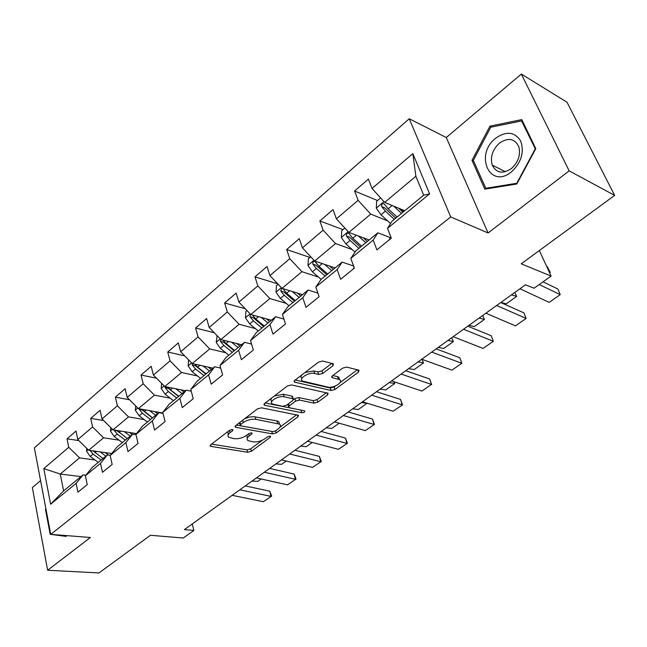 <?xml version="1.0" encoding="UTF-8"?>
<svg xmlns="http://www.w3.org/2000/svg" width="647" height="647" viewBox="0 0 647 647"><rect width="100%" height="100%" fill="white"/><g stroke="black" fill="none" stroke-linecap="round" stroke-linejoin="round"><path stroke-width="0.97" d="M232.402 429.503L229.669 430.215L210.736 444.724L210.34 446.123L211.076 446.406L247.68 452.253L251.4 451.274L270.244 437.34L270.559 436.321L270.131 436.167L267.494 436.854L265.027 438.682C261.178 441.189 257.158 442.241 252.969 441.844L247.882 440.55C246.483 439.337 246.936 437.801 249.241 435.941L251.715 434.088L252.015 433.053L251.562 432.883L248.877 433.587L246.402 435.447C242.544 438.003 238.452 439.07 234.133 438.658L228.82 437.291C227.404 436.046 227.833 434.493 230.122 432.625L232.597 430.732L232.88 429.689L232.402 429.503M332.987 365.692L333.44 363.808L322.691 361.042L318.575 362.094L294.806 380.299L294.377 382.086L331.054 390.505L334.96 389.494L358.519 372.074L359.02 370.238L346.703 367.084L342.692 368.119L332.477 375.778L332.008 377.573L339.594 379.635C344.026 381.981 333.407 388.645 327.794 387.084L302.65 381.091C298.121 378.649 308.87 371.839 314.685 373.505L318.712 374.467L322.748 373.432L332.987 365.692L332.226 363.444M40.567 480.616L32.35 487.571L47.635 570.242L98.975 572.943L150.419 535.279L183.238 538.021L193.882 530.451L184.403 529.594L525.429 284.826L534.09 288.206L551.107 276.091L539.355 250.526M569.166 170.865L521.328 74.057L446.284 137.52L488.081 232.96L569.166 170.865L614.65 195.402L521.215 263.806L551.107 276.091M488.081 232.96L450.724 216.931L50.741 534.39L34.364 447.821L409.244 118.757L450.724 216.931M47.635 570.242L90.394 537.495L50.191 534.301L45.468 509.318L45.848 508.51M261.517 407.82L257.546 408.847L235.702 425.589L235.298 427.101L235.977 427.36L272.476 433.886L276.245 432.9L297.968 416.838L298.429 415.277L261.517 407.82M264.631 403.421L287.414 385.968L291.457 384.925L328.102 393.222L327.625 394.913L317.863 402.135L313.997 403.138L299.561 400.072L295.639 401.083L289.241 405.887L288.797 407.513L289.355 407.723L304.769 410.942C304.996 412.01 303.993 412.616 301.761 412.754L264.825 405.297L264.219 405.062L264.631 403.421M521.328 74.057L566.998 102.21L614.65 195.402M377.508 200.521L354.605 191.019L358.131 200.327L336.408 218.864L333.035 209.604L319.861 220.95L323.144 230.186L302.416 247.874L299.27 238.686L286.694 249.532L289.751 258.687L269.945 275.59L267.017 266.483L254.991 276.843L257.838 285.925L238.889 302.092L236.163 293.067L224.655 302.982L227.307 311.975L209.167 327.455L206.628 318.518L195.604 328.021L198.071 336.925L180.691 351.758L178.329 342.902L167.751 352.017L170.056 360.84L153.388 375.066L151.18 366.291L141.038 375.034L143.181 383.776L127.184 397.428L125.122 388.742L115.376 397.145L117.382 405.798L102.008 418.916L100.091 410.311L90.726 418.391L92.586 426.955L77.81 439.572L76.022 431.056L67.013 438.82L68.744 447.303L43.786 468.606L50.62 504.231L63.6 490.871L83.107 474.849L85.857 475.189M354.605 191.019L368.402 179.122L372.033 188.463L412.851 153.63L429.616 193.874L387.513 228.351L391.33 238.169L376.894 249.871L373.19 240.086L350.811 258.404L354.354 268.141L340.597 279.286L337.152 269.589L315.817 287.066L319.108 296.706L305.991 307.333L302.788 297.733L282.415 314.418L285.481 323.961L272.953 334.111L269.969 324.608L250.502 340.548L253.357 349.995L241.388 359.7L238.606 350.286L219.988 365.539L222.641 374.888L211.189 384.172L208.601 374.864L190.768 389.462L193.243 398.714L182.268 407.61L179.866 398.39L162.777 412.39L165.082 421.545L154.56 430.069L152.32 420.954L135.927 434.372L138.07 443.438L127.977 451.614L125.89 442.597L110.152 455.48L112.149 464.441L102.461 472.302L100.511 463.373L85.396 475.755L87.256 484.619L77.939 492.173L76.128 483.341L50.62 504.231M369.122 239.988L348.862 232.394L370.707 214.1L387.642 220.87M390.618 237.724L377.864 232.815L355.713 251.004L350.811 258.404M370.707 214.1L358.131 200.327M348.862 232.394L336.408 218.864M373.19 240.086L377.864 232.815M335.097 267.923L314.677 261.016L335.526 243.555L352.251 249.588M353.594 266.046L342.19 262.1L321.058 279.455L315.817 287.066M335.526 243.555L323.144 230.186M314.677 261.016L302.416 247.874M337.152 269.589L342.19 262.1M302.57 294.644L282.019 288.36L301.939 271.683L318.486 277.062M317.871 293.083L308.15 290.058L287.955 306.638L282.415 314.418M301.939 271.683L289.751 258.687M282.019 288.36L269.945 275.59M302.788 297.733L308.15 290.058M271.433 320.208L250.777 314.515L269.839 298.558L286.217 303.37M283.92 319.084L275.622 316.763L256.317 332.615L250.502 340.548M269.839 298.558L257.838 285.925M250.777 314.515L238.889 302.092M269.969 324.608L275.622 316.763M241.606 344.705L220.878 339.554L239.123 324.276L255.355 328.571M251.57 344.083L244.517 342.312L226.046 357.476L219.988 365.539M239.123 324.276L227.307 311.975M220.878 339.554L209.167 327.455M238.606 350.286L244.517 342.312M213 368.192L192.232 363.541L209.717 348.903L225.795 352.736M220.716 368.103L214.739 366.76L197.044 381.293L190.768 389.462M209.717 348.903L198.071 336.925M192.232 363.541L180.691 351.758M208.601 374.864L214.739 366.76M185.552 390.731L164.75 386.55L181.524 372.51L197.464 375.923M191.237 391.2L186.215 390.19L169.239 404.124L162.777 412.39M181.524 372.51L170.056 360.84M164.75 386.55L153.388 375.066M179.866 398.39L186.215 390.19M162.947 413.053L138.377 408.637L154.479 395.155L170.29 398.196M163.036 413.401L158.847 412.657L142.566 426.025L135.927 434.372M154.479 395.155L143.181 383.776M138.377 408.637L127.184 397.428M152.32 420.954L158.847 412.657M136.525 433.619L113.039 429.851L128.51 416.894L144.192 419.596M136.016 434.768L132.586 434.218L116.945 447.061L110.152 455.48M128.51 416.894L117.382 405.798M113.039 429.851L102.008 418.916M125.89 442.597L132.586 434.218M111.729 453.531L88.679 450.247L103.56 437.793L119.105 440.178M110.265 455.342L107.362 454.938L92.319 467.28L85.396 475.755M103.56 437.793L92.586 426.955M88.679 450.247L77.81 439.572M100.511 463.373L107.362 454.938M80.988 476.588L60.26 474.049L79.565 457.882L94.98 459.977M79.565 457.882L68.744 447.303M63.6 490.871L60.26 474.049L43.786 468.606M76.128 483.341L83.107 474.849M446.284 137.52L409.244 118.757M193.882 530.451L192.248 523.965M387.513 228.351L392.042 221.169L423.688 195.184L415.867 176.283L384.682 202.398L404.739 210.736M429.616 193.874L423.688 195.184M415.867 176.283L412.851 153.63M384.682 202.398L372.033 188.463M78.837 440.575L67.013 438.82M103.641 420.534L90.726 418.391M129.513 399.765L115.376 397.145M156.509 378.22L141.038 375.034M184.735 355.89L167.751 352.017M214.278 332.736L195.604 328.021M245.245 308.732L224.655 302.982M277.765 283.863L254.991 276.843M309.953 257.441L286.694 249.532M342.967 229.62L319.861 220.95M403.865 211.456L400.728 210.154M51.016 534.414L66.156 536.395L66.245 535.603M521.781 119.606L489.949 126.149L471.986 160.351L484.829 189.142L516.791 184.015L535.805 148.664L521.781 119.606M59.847 535.101L66.366 535.959M50.733 534.349L50.191 534.301M46.01 509.367L45.468 509.318M473.701 161.2L471.986 160.351M491.623 127.055L489.949 126.149M228.019 431.476L228.156 434.921M246.96 435.035L247.227 438.286M211.545 444.101L246.984 449.835L250.704 448.856L262.334 440.235M279.908 427.206L296.617 414.816M236.398 425.055L272.152 431.492M240.635 424.586L240.352 425.645L240.821 425.823L272.848 431.614L275.501 430.926L278.137 428.961C280.596 427.012 281.073 425.402 279.553 424.141L255.824 419.305C251.448 418.819 247.267 419.903 243.288 422.556L240.635 424.586L239.988 422.305M239.447 422.717L240.199 425.103M279.512 424.108L278.808 421.674L276.932 420.962L277.684 423.421M244.598 418.771L249.2 417.097L253.794 416.644L276.932 420.962M326.371 392.753L317.062 399.66L317.863 402.135M293.56 399.547L294.846 398.576L298.768 397.565L313.197 400.663L317.062 399.66M287.729 404.318L288.546 406.696M265.197 402.992L301.906 410.287M284.187 396.805C278.493 395.333 268.254 401.585 272.387 403.971L282.488 406.324L286.419 405.305L292.816 400.493L293.253 398.827L284.187 396.805L283.402 394.266L274.279 396.029M271.611 398.075L270.761 399.967L271.691 401.698M292.735 397.161L291.926 396.093L292.711 398.617M283.402 394.266L291.926 396.093M305.012 372.478L313.852 370.949L317.871 371.92L321.907 370.885L331.846 363.347M301.575 375.114L300.863 377.055L301.858 378.608M339.538 379.482L338.745 377.128L337.572 376.667L338.413 379.174M332.817 375.519L337.572 376.667M295.218 379.991L330.229 388.014L334.127 387.003L335.615 385.903M340.063 382.603L357.37 369.769M86.771 448.363L86.528 451.113L90.2 456.491L98.287 462.387M261.113 478.982L257.781 481.36L251.998 481.077M100.107 451.873L105.906 456.127M105.226 452.609L108.647 455.116M93.136 450.935L90.03 450.49L93.071 454.105L101.167 460.017M103.002 458.513L93.087 450.87M239.827 489.811L270.972 496.37L269.759 491.178L245.245 485.921M232.152 495.327L263.313 501.708L271.683 496.087L263.313 501.708M269.759 491.178L271.683 496.087M495.804 138.126C474.13 154.641 489.779 189.838 511.453 171.867C521.361 162.486 524.442 152.207 520.698 141.038C514.713 131.802 506.415 130.831 495.804 138.126M499.452 143.1C492.48 149.659 490.078 156.995 492.238 165.114C496.281 173.048 502.63 174.213 511.308 168.608C518.239 162.292 520.762 155.054 518.878 146.901C514.794 138.474 508.324 137.204 499.452 143.1M535.15 149.069L516.751 183.279L485.792 188.269L473.329 160.375L490.749 127.233L521.587 120.924L535.49 149.247M486.932 188.811L485.792 188.269M522.736 121.571L521.587 120.924M110.75 427.578L110.451 431.064L114.204 436.539L122.38 442.605M286.2 461.052L281.639 464.311L275.881 463.931M124.361 431.67L130.298 436.102M129.497 432.487L132.214 434.525M113.961 429.996L117.196 434.056L125.372 440.138M118.506 432.01L117.236 430.87L114.098 430.36M127.273 438.577L117.075 430.498M135.676 405.936L135.328 410.214L139.162 415.795L147.419 422.038M312.202 442.467L306.314 446.673L300.596 446.195M149.586 410.651L155.652 415.277M154.714 411.573L157.536 413.732M138.919 408.734L142.275 413.207L150.533 419.482M152.425 417.93L142.259 410.004L139.121 409.438M152.514 417.857L142.008 409.292M264.332 472.221L295.42 479.322L294.118 474.089L269.653 468.404M256.39 477.931L287.494 484.846L296.059 479.087L287.494 484.846M294.118 474.089L296.059 479.087M289.727 454L320.718 461.675L319.327 456.394L294.935 450.255M281.485 459.912L312.517 467.401L321.284 461.505L312.517 467.401M319.327 456.394L321.284 461.505M161.604 383.372L161.208 388.523L165.131 394.209L173.469 400.655M339.165 423.203L331.862 428.419L326.185 427.829M175.814 388.774L182.042 393.611M180.95 389.801L183.885 392.098M164.953 386.591L165.155 387.674L168.366 391.524L176.712 397.986M178.564 396.465L168.293 388.297L165.155 387.674M178.766 396.296L170.412 389.817L167.945 387.189M188.6 359.837L188.148 365.951L192.159 371.742L200.578 378.382M361.39 402.563L367.011 403.307L358.325 409.511L352.696 408.807M203.126 365.984L209.507 371.055M208.245 367.124L211.318 369.566M192.143 363.452L192.264 365.005L195.523 368.936L203.959 375.608M205.778 374.12L195.394 365.701L192.264 365.005M206.102 373.853L197.667 367.164L194.933 364.148M217.109 335.656L216.219 342.425L220.328 348.329L228.836 355.187M389.187 382.612L394.751 383.485L385.749 389.915L380.169 389.082M231.577 342.214L238.136 347.544M394.201 381.803L394.751 383.485L394.031 381.746M236.689 343.484L239.9 346.096M220.627 339.295L220.506 341.381L223.838 345.409L232.354 352.3M234.125 350.844L223.636 342.15L220.506 341.381M234.586 350.464L226.062 343.557L223.061 340.096M316.043 435.107L346.921 443.405L345.441 438.076L321.138 431.452M307.503 441.238L338.421 449.325L347.407 443.292L338.421 449.325M345.441 438.076L347.407 443.292M343.339 415.52L374.079 424.464L372.494 419.094L348.304 411.953M334.483 421.876L365.272 430.611L374.476 424.416L365.272 430.611M372.494 419.094L374.476 424.416M371.677 395.18L402.24 404.828L400.542 399.417L376.489 391.726M362.474 401.787L393.101 411.201L402.539 404.852L393.101 411.201M400.542 399.417L402.539 404.852M401.108 374.055L431.46 384.447L429.648 378.996L405.766 370.715M391.548 380.913L421.973 391.063L431.46 384.447L421.973 391.063M429.648 378.996L431.654 384.553M431.695 352.097L461.804 363.29L459.863 357.791L436.183 348.887M421.763 359.231L451.946 370.157L461.804 363.29L451.946 370.157M459.863 357.791L461.885 363.468M463.519 329.258L493.329 341.301L491.259 335.761L467.805 326.185M453.183 336.683L483.091 348.442L493.329 341.301L483.091 348.442M246.952 310.52L245.925 311.385L245.488 317.887L249.702 323.904L258.29 330.997M418.035 361.908L423.526 362.918L414.185 369.591L408.669 368.628M261.234 317.402L268.004 323.023M421.99 359.32L423.526 362.918L421.981 359.311M266.329 318.801L269.71 321.616M250.47 314.199L249.977 316.747L253.365 320.863L261.962 327.98M263.685 326.565L253.09 317.596L249.977 316.747M264.291 326.064L255.686 318.931L252.379 314.96M278.129 284.251L276.455 285.659L276.051 292.274L280.361 298.421L289.039 305.748M447.975 340.419L453.401 341.576L443.705 348.507L438.254 347.399M292.193 291.473L299.173 297.426M453.401 341.576L451.695 337.75M297.256 293.018L300.831 296.067M281.817 288.15L280.733 291.021L284.187 295.234L292.873 302.602M294.539 301.235L283.839 291.959L280.733 291.021M295.307 300.604L286.613 293.22L282.941 288.683M310.73 256.786L308.36 258.776L307.972 265.521L312.396 271.789L321.155 279.375M479.087 318.089L484.425 319.408L474.348 326.606L468.978 325.344M324.519 264.348L331.757 270.672M484.425 319.408L482.638 315.534M329.558 266.046L333.342 269.37M327.705 273.996L318.939 266.354L315.186 261.703C313.366 260.846 312.598 261.655 312.873 264.146L316.399 268.465L325.166 276.083M326.767 274.765L315.962 265.181L312.873 264.146M344.851 228.035L341.721 230.672L341.365 237.538L345.902 243.935L355.017 252.047M511.429 294.878L516.678 296.358L506.197 303.839L500.924 302.416M358.301 235.929L365.83 242.69M516.678 296.358L514.802 292.452M363.299 237.805L367.35 241.444M361.6 246.167L352.744 238.25L348.992 233.583C347.067 232.588 346.234 233.405 346.493 236.034L350.092 240.458L358.931 248.351M360.468 247.097L349.558 237.166L346.493 236.034M496.653 305.481L526.116 318.437L523.908 312.857L500.729 302.561M353.383 268.926L353.99 267.437M485.889 313.205L515.465 325.862L526.116 318.437L515.465 325.862M380.606 197.909L376.651 201.249L376.319 208.237L380.986 214.78L390.553 223.53M393.643 206.118L401.512 213.389M549.602 272.824L550.225 272.379L549.254 272.072M550.225 272.379L547.37 266.669L546.666 266.435M398.592 208.18L402.952 212.208M397.08 217.036L388.151 208.819L384.391 204.145C382.361 203.004 381.463 203.821 381.698 206.595L385.369 211.132L394.29 219.325M395.746 218.128L384.73 207.841L381.698 206.595M539.218 284.559L560.237 294.636L557.884 289.023L543.043 281.833M389.162 239.932L390.052 238.177M519.953 288.756L549.157 302.375L560.237 294.636L549.157 302.375M229.483 430.352L230.122 432.625M251.368 432.859L251.715 434.088M248.618 433.781L249.241 435.941M269.888 436.135L270.244 437.34M250.704 448.856L251.4 451.274M246.984 449.835L247.68 452.253M210.639 444.796L211.076 446.406M232.249 429.479L232.597 430.732M297.385 414.97L297.968 416.838M275.622 430.829L276.245 432.9M271.748 431.444L272.476 433.886M235.516 425.742L235.977 427.36M255.088 416.797L255.824 419.305M242.633 420.275L243.288 422.556M326.953 392.891L327.625 394.913M313.197 400.663L313.997 403.138M298.768 397.565L299.561 400.072M294.846 398.576L295.639 401.083M288.562 403.696L289.241 405.887M300.984 410.287L301.761 412.754M264.34 403.671L264.825 405.297M321.907 370.885L322.748 373.432M317.871 371.92L318.712 374.467M313.852 370.949L314.685 373.505M331.951 376.263L332.453 377.751M357.751 369.866L358.519 372.074M334.127 387.003L334.96 389.494M330.229 388.014L331.054 390.505M294.393 380.679L294.903 382.288M88.089 449.665L86.536 450.967M93.071 454.105L90.2 456.491M96.395 451.347L94.899 452.593M112.441 429.252L110.467 430.91M117.196 434.056L114.204 436.539M120.763 431.088L119.088 432.479M137.771 408.022L135.336 410.061M142.275 413.207L139.162 415.795M146.101 410.028L144.241 411.573M164.136 385.927L161.216 388.37M168.366 391.524L165.131 394.209M172.474 388.103L170.412 389.817M191.601 362.902L188.156 365.79M195.523 368.936L192.159 371.742M199.939 365.272L197.667 367.164M220.239 338.899L216.227 342.263M223.838 345.409L220.328 348.329M228.577 341.47L226.062 343.557M250.13 313.844L245.504 317.726M253.365 320.863L249.702 323.904M258.452 316.634L255.686 318.931M281.356 287.672L276.059 292.112M284.187 295.234L280.361 298.421M289.654 290.697L286.613 293.22M314.013 260.304L307.988 265.351M316.399 268.465L312.396 271.789M322.271 263.588L318.939 266.354M348.183 231.658L341.373 237.368M350.092 240.458L345.902 243.935M356.392 235.217L352.744 238.25M383.995 201.638L376.328 208.067M385.369 211.132L380.986 214.78M392.147 205.495L388.151 208.819M210.146 445.411L210.34 446.123M235.079 426.324L235.298 427.101M278.808 421.674L279.553 424.141M292.468 396.312L293.253 398.827M263.968 404.205L264.219 405.062M338.745 377.128L339.594 379.635M331.701 376.675L332.008 377.573M294.086 381.148L294.377 382.086M505.38 171.714L492.238 165.114M391.031 237.392L389.704 238.468"/></g></svg>
